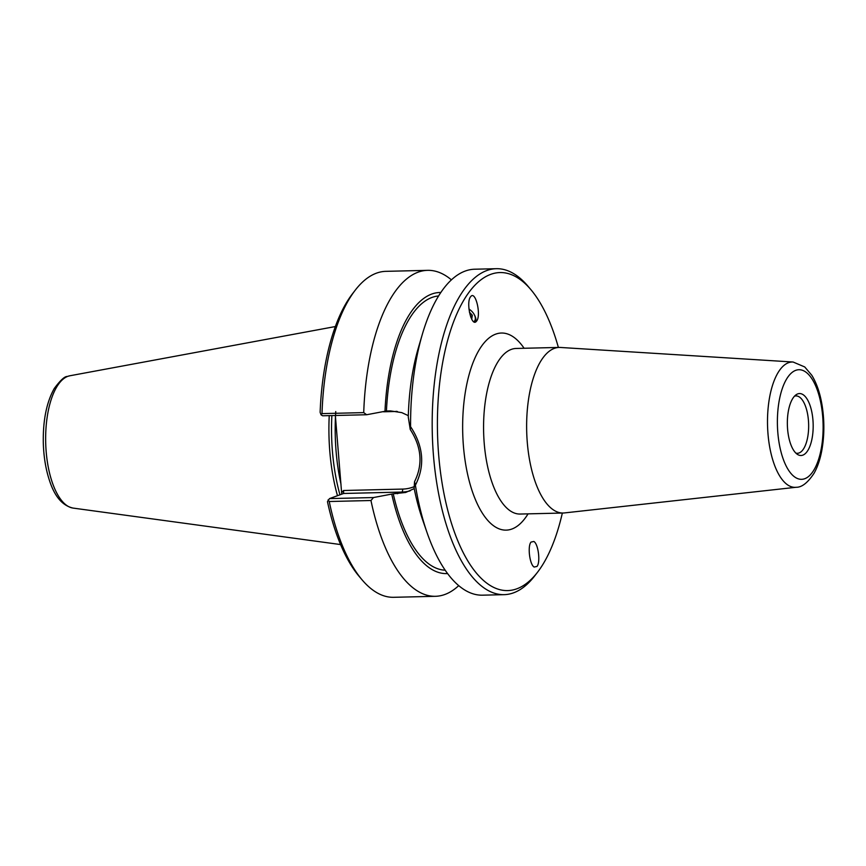 <?xml version="1.0" encoding="UTF-8"?>
<svg xmlns="http://www.w3.org/2000/svg" width="866" height="866" viewBox="0 0 866 866"><rect width="100%" height="100%" fill="white"/><g stroke="black" fill="none" stroke-linecap="round" stroke-linejoin="round"><path stroke-width="1.3" d="M531.01 542.094L533.846 541.466C538.306 543.826 540.644 562.283 536.996 566.429L534.16 567.057C529.7 564.697 527.372 546.251 531.01 542.094M476.581 321.102L476.289 321.438C471.483 327.229 465.746 302.418 470.584 296.767L470.866 296.421C475.672 290.63 481.42 315.44 476.581 321.102M474.33 314.769A10.609 6.289 -136.2 0 1 475.456 322.011M793.104 362.02L560.454 347.461A82.822 34.51 88.6 0 0 559.209 347.428A82.822 34.51 88.6 0 0 554.457 348.338A82.822 34.51 88.6 0 0 526.907 436.789A82.822 34.51 88.6 0 0 563.16 513.018A82.822 34.51 88.6 0 0 564.405 512.932L796.092 487.277C801.829 487.439 807.848 482.708 814.17 473.085C817.58 466.915 820.113 459.456 821.758 450.721C824.432 435.977 824.551 420.887 822.105 405.429C820.113 393.305 816.681 383.259 811.81 375.292L804.741 366.957L793.104 362.02A62.688 26.121 88.6 0 0 788.569 362.692A62.688 26.121 88.6 0 0 767.774 430.77A62.688 26.121 88.6 0 0 796.092 487.277M562.348 513.04A159.084 66.281 -91.4 0 1 537.537 572.22A159.084 66.281 -91.4 0 1 441.79 481.236A159.084 66.281 -91.4 0 1 490.86 274.305A159.084 66.281 -91.4 0 1 530.782 289.525A159.084 66.281 -91.4 0 1 558.386 347.45M797.748 393.889A30.981 12.903 -91.4 0 1 813.185 426.202A30.981 12.903 -91.4 0 1 797.564 454.466A30.981 12.903 -91.4 0 1 787.367 424.827A30.981 12.903 -91.4 0 1 796.135 394.734A30.981 12.903 -91.4 0 1 797.748 393.889M794.501 396.173A28.697 11.962 -91.4 0 1 795.995 395.914A28.697 11.962 -91.4 0 1 808.638 424.318A28.697 11.962 -91.4 0 1 797.37 453.297A28.697 11.962 -91.4 0 1 795.865 453.102M414.338 486.584A39.241 35.333 70.1 0 1 402.647 489.084L343.521 490.502L343.65 493.468L401.781 492.072A41.871 37.703 -109.9 0 0 410.159 490.838M335.358 415.485L341.734 494.161M408.319 415.648L401.759 412.617L390.469 410.906L386.431 411.004L366.664 414.738L322.672 415.788L321.091 414.868L320.128 412.357A159.084 66.281 88.6 0 1 352.473 293.78L355.222 290.207A163.024 67.927 -91.4 0 1 385.911 271.339L427.642 270.344A163.024 67.927 -91.4 0 1 451.413 279.87M530.782 289.525L527.87 286.083A163.024 67.927 88.6 0 0 496.315 268.698L474.698 269.218A163.024 67.927 88.6 0 0 465.334 271.015A163.024 67.927 88.6 0 0 422.316 334.373L418.289 348.11A140.595 58.585 -91.4 0 0 408.276 417.055L410.246 429.493C421.601 447.116 423.041 464.512 414.543 481.691L414.121 488.186A140.595 58.585 -91.4 0 0 422.37 519.07L427.046 532.59A163.024 67.927 88.6 0 0 482.481 595.18L504.099 594.661A163.024 67.927 88.6 0 0 534.787 575.793L537.537 572.22M414.208 488.608L405.667 492.473L393.24 493.804L373.473 497.549L329.481 498.6L343.65 493.468M458.709 585.643A163.024 67.927 -91.4 0 1 435.425 596.306L393.694 597.302A163.024 67.927 -91.4 0 1 362.14 579.917L359.228 576.475A159.084 66.281 88.6 0 1 327.467 501.663L329.481 498.6M496.315 268.698A163.024 67.927 88.6 0 0 486.952 270.495A163.024 67.927 88.6 0 0 432.729 444.604A163.024 67.927 88.6 0 0 504.099 594.661M422.316 334.373A163.024 67.927 88.6 0 0 410.581 426.689L410.246 429.493M414.543 481.691L415.388 485.22C425.152 465.93 423.55 446.412 410.581 426.689M415.388 485.22A163.024 67.927 88.6 0 0 427.046 532.59M366.664 414.738L363.731 412.617L322 413.612A163.024 67.927 -91.4 0 1 355.222 290.207M363.731 412.617A163.024 67.927 -91.4 0 1 427.642 270.344M322 413.612L321.091 414.868M362.14 579.917A163.024 67.927 -91.4 0 1 329.232 501.511L370.962 500.516L373.473 497.549M328.084 499.909L329.232 501.511M435.425 596.306A163.024 67.927 -91.4 0 1 370.962 500.516M339.959 494.8A113.727 47.381 -91.4 0 1 331.873 415.572M337.48 495.698A115.037 47.933 -91.4 0 1 329.242 415.637A115.037 47.933 88.6 0 0 337.48 495.698M386.431 411.004A137.196 57.167 -91.4 0 1 438.597 295.966M384.969 411.534A140.595 58.585 -91.4 0 1 440.848 292.481M447.56 573.563A140.595 58.585 -91.4 0 1 391.778 494.334M445.156 570.185A137.196 57.167 -91.4 0 1 393.24 493.804M475.131 322.087A10.349 6.138 43.8 0 0 475.282 317.27L474.979 316.328A9.061 5.369 43.8 0 0 468.95 309.075M469.394 312.117L472.306 315.235L471.732 319.283M472.306 315.235L470.682 316.934M473.724 321.719A9.061 5.369 43.8 0 0 474.979 316.328M520.055 514.047A82.822 34.51 -91.4 0 1 483.845 437.752A82.822 34.51 -91.4 0 1 511.395 349.366A82.822 34.51 -91.4 0 1 516.158 348.457L559.209 347.428M524.103 348.273A98.594 41.081 88.6 0 0 495.774 334.114A98.594 41.081 88.6 0 0 466.125 466.882A98.594 41.081 88.6 0 0 528.054 513.863M795.811 370.312A54.818 22.841 -91.4 0 1 821.921 444.583A54.818 22.841 -91.4 0 1 783.07 458.655A54.818 22.841 -91.4 0 1 795.811 370.312M383.508 411.783L396.26 411.48A2.63 1.093 88.6 0 0 396.238 411.274M402.647 489.084A2.63 1.093 -91.4 0 1 401.781 492.072L397.278 493.707M396.26 411.48A39.241 35.333 70.1 0 1 397.407 411.48M343.521 490.502L341.702 492.722M335.759 411.545A113.727 47.381 88.6 0 0 341.009 484.289M69.897 375.768L67.256 376.483C64.712 376.288 60.382 380.282 54.277 388.466C46.58 402.214 42.921 420.313 43.3 442.797C43.701 457.021 45.855 469.87 49.752 481.312C54.883 496.803 62.644 505.722 73.058 508.082A66.325 27.636 -91.4 0 1 45.768 444.918A66.325 27.636 -91.4 0 1 67.927 376.299A66.325 27.636 -91.4 0 1 69.897 375.768L335.369 326.547M520.109 514.047L563.16 513.018M73.058 508.082L340.576 544.562"/></g></svg>
